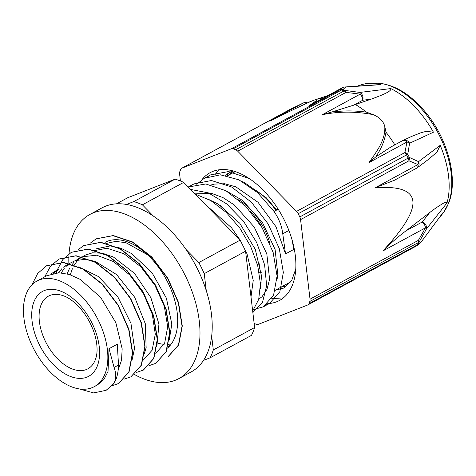<?xml version="1.0" encoding="UTF-8"?>
<svg xmlns="http://www.w3.org/2000/svg" width="476" height="476" viewBox="0 0 476 476"><rect width="100%" height="100%" fill="white"/><g stroke="black" fill="none" stroke-linecap="round" stroke-linejoin="round"><path stroke-width="0.71" d="M277.08 277.157L277.556 276.895M227.445 175.775L232.883 172.824A61.719 36.212 -118.5 0 1 235.281 171.705L235.394 171.646M114.073 367.466C116.59 374.338 116.269 379.937 113.109 384.263L106.118 390.296L93.671 392.926L79.159 388.904M113.109 384.269L113.359 384.132C116.531 379.848 118.25 373.487 118.518 365.05L117.298 344.202L109.034 348.688L114.079 367.46L118.518 365.05M31.892 284.91L37.729 273.42L46.553 265.792L63.427 262.591L82.86 269.041L102.001 284.095L118.06 305.384L128.716 329.606L132.459 353.019L128.835 371.988L118.506 383.555L111.735 385.887M44.738 276.83L50.516 266.197L58.941 259.057L75.821 255.862L95.254 262.324L114.395 277.365L130.46 298.654L141.116 322.877L144.853 346.29L141.223 365.253L130.9 376.825L124.135 379.152M56.251 272.897L57.078 270.267M57.138 270.094L62.909 259.468L71.341 252.328L88.221 249.144L107.647 255.588L126.794 270.63L142.859 291.919L153.51 316.153L157.247 339.561L153.617 358.523L143.3 370.102L136.552 372.416M77.993 249.793L83.74 245.604L100.614 242.409L120.041 248.853L139.194 263.9L155.253 285.195L165.904 309.418L169.64 332.825L166.023 351.8L155.7 363.372L148.934 365.693M90.38 243.063L96.134 238.869L113.008 235.674L132.441 242.129L151.588 257.177L167.647 278.466L178.304 302.688L182.046 326.102L178.417 345.07L168.093 356.637M113.347 384.138L106.231 390.231M46.648 265.739L63.671 262.46L83.104 268.91L102.251 283.964L118.31 305.247L128.96 329.469L132.709 352.883L129.079 371.857L118.601 383.507M59.048 258.998L76.071 255.731L95.503 262.187L114.645 277.234L130.71 298.517L141.366 322.746L145.103 346.159L141.473 365.122L131.037 376.748M71.501 252.244L88.465 249.007L107.897 255.457L127.038 270.499L143.109 291.788L153.76 316.016L157.491 339.424L153.867 358.392L143.46 370.019M83.865 245.539L100.858 242.278L120.291 248.722L139.438 263.769L155.497 285.059L166.148 309.281L169.89 332.694L166.267 351.663L155.795 363.319M96.217 238.827L113.258 235.537L132.691 241.992L151.832 257.046L167.891 278.329L178.548 302.552L182.29 325.965L178.661 344.933L168.337 356.5M169.224 339.947L171.83 324.085L166.404 298.184L151.969 272.635L131.733 253.654L120.85 248.192L110.295 245.908L96.342 248.811M156.83 346.677L158.948 324.091L150.862 297.637L134.452 273.301L113.401 257.022L102.62 253.268L92.505 252.81L83.949 255.547M81.973 256.748L78.254 259.848M76.588 261.717L73.649 266.138M72.382 268.726L70.311 274.777M144.442 353.376L146.144 347.682L145.317 323.769L134.69 297.25L116.584 274.575L95.075 261.3L84.585 259.337L75.083 260.711L67.419 264.513L63.504 267.179M69.555 263.49L65.867 266.584M64.206 268.44L61.249 272.867M132.036 360.124L134.535 348.509L130.936 323.252L117.953 297.149L98.455 276.568L78.641 266.893M55.02 271.243L59.155 269L53.467 273.307M118.179 369.935L121.529 360.195L122.171 348.807L115.846 322.668L100.722 297.47L80.17 279.352L69.306 274.45L58.881 272.772L46.761 275.735L36.985 281.036A60.083 35.248 -118.5 0 0 27.614 334.402A60.083 35.248 -118.5 0 0 71.959 386.97A60.083 35.248 -118.5 0 0 94.313 386.637A60.083 35.248 -118.5 0 0 96.628 317.022A60.083 35.248 -118.5 0 0 36.985 281.036M97.515 384.9L103.964 379.432L108.022 371.458L109.034 348.688M278.192 209.208L274.039 211.463L257.575 192.625L238.916 179.821L220.382 174.817L204.269 178.304L196.725 184.236M253.946 309.424L263.287 306.824L273.569 295.18L277.08 276.032L273.117 252.34L262.121 227.766L245.598 206.108L225.892 190.709L205.81 183.974L188.228 187.008L193.928 183.915L190.912 185.813M252.673 311.007L258.688 299.44L260.449 283.797L257.689 265.531L250.62 246.354L239.785 228.034L226.112 212.29L210.767 200.575L195.071 194.006M249.204 178.524L228.54 171.544L210.541 174.9L207.536 176.792M266.304 304.836L269.559 303.414L279.876 291.699L283.345 272.421L279.281 248.585L268.125 223.916L251.435 202.258L231.592 186.991L211.451 180.517L193.928 183.909M252.946 312.435L262.55 302.23L266.649 285.636L264.614 264.793L256.606 242.355L243.474 221.167L226.749 203.948L208.405 192.887L190.584 189.424M274.039 211.463C278.942 218.639 281.851 226.082 282.762 233.787L285.535 253.916L275.973 226.701L258.057 202.318L235.804 186.812L224.624 183.742L214.26 184.105L211.374 184.908M258.754 299.208L262.05 296.685L267.012 289.313L269.583 279.305L266.834 253.964L254.154 226.945L234.275 204.93L222.994 197.605L211.677 193.399L194.934 193.869M250.995 296.875L253.232 280.477L247.014 253.827L240.154 240.136L231.52 227.76L210.184 208.732L208.506 207.756M285.535 253.916L293.799 249.43L292.097 239.963M209.428 199.801L218.448 204.246L239.785 223.274L255.279 249.341L261.497 275.991L260.402 288.587M225.975 190.757L242.54 200.444L262.419 222.459L275.098 249.478L277.847 274.819L277.014 279.585M242.587 181.737L244.069 182.326L266.322 197.832L276.669 210.035M51.099 273.914L55.02 271.249M58.536 272.778L61.731 268.821M67.128 273.843L69.514 268.381M70.918 266.054L74.125 262.097M75.928 260.437L79.813 257.784M81.717 256.856L96.699 255.195L113.532 261.598L129.865 275.063L143.413 293.555L152.284 314.303L155.301 334.182L152.124 350.229L143.341 360.023M92.213 251.06L107.023 248.222L124.057 253.785L140.848 266.852L154.95 285.356L164.333 306.419L167.695 326.774L164.636 343.261L155.741 353.299M106.511 243.403L115.692 241.391L125.956 242.695L147.376 254.654M170.456 345.058L168.129 346.558M153.403 216.086L142.389 204.817L183.706 182.385L240.154 240.13L198.831 262.562L185.991 249.424M206.269 290.628L204.246 273.64L245.568 251.209L254.636 327.524L213.313 349.955L211.677 336.151M116.495 203.829L127.746 197.719L175.126 179.149L133.804 201.58L126.497 204.442M203.502 360.403L210.148 357.797L251.471 335.366A97.193 57.025 -118.5 0 0 254.636 327.524M210.148 357.797A97.193 57.025 -118.5 0 0 213.313 349.955M183.706 182.385A97.193 57.025 -118.5 0 0 175.126 179.149M142.389 204.817A97.193 57.025 -118.5 0 0 133.804 201.58M204.246 273.64A97.193 57.025 -118.5 0 0 198.831 262.562M245.568 251.209A97.193 57.025 -118.5 0 0 240.154 240.13M157.996 343.214A60.083 35.248 -118.5 0 0 164.137 344.309M168.486 344.285A60.083 35.248 -118.5 0 0 171.384 343.839M72.471 369.049A41.341 24.252 -118.5 0 0 87.852 368.823A41.341 24.252 -118.5 0 0 96.271 356.702C97.229 352.894 97.324 348.224 96.557 342.69C95.426 335.253 92.79 327.78 88.643 320.271C80.819 306.312 69.966 297.774 63.153 295.703A41.341 24.252 -118.5 0 0 48.403 296.161A41.341 24.252 -118.5 0 0 41.959 332.879A41.341 24.252 -118.5 0 0 72.471 369.049M258.682 269.725A41.341 24.252 -118.5 0 0 259.825 263.68M221.495 206.203A41.341 24.252 -118.5 0 0 218.74 205.983M259.325 273.034A40.002 23.473 -118.5 0 0 261.27 272.671M239.916 200.438A40.002 23.473 -118.5 0 0 239.44 200.289M260.408 282.667A47.957 28.138 -118.5 0 0 261.401 282.042M261.871 227.344A47.957 28.138 -118.5 0 0 249.977 210.88M260.473 285.267A50.277 29.5 -118.5 0 0 261.086 284.945M269.94 243.48A50.277 29.5 -118.5 0 0 238.75 199.7M277.08 276.348A50.396 29.566 -118.5 0 0 277.686 276.056M275.919 210.44A50.396 29.566 -118.5 0 0 253.137 188.865M287.087 285.897L281.566 286.844M229.605 174.603L233.121 170.949M295.774 268.976L291.657 280.584L284.107 287.915L275.354 290.241M225.678 175.418L232.282 170.729M277.383 277.871L277.074 277.722M283.351 297.887L271.742 298.636M214.747 175.007L218.662 169.849M283.083 288.432L280.352 287.504M226.957 175.668L227.629 173.698M267.732 303.605A72.703 42.656 -118.5 0 0 279.501 300.469A72.703 42.656 -118.5 0 0 292.365 285.219A72.703 42.656 -118.5 0 0 273.599 202.461A72.703 42.656 -118.5 0 0 210.124 172.681A72.703 42.656 -118.5 0 0 201.878 179.767M231.33 148.786A5.807 3.409 61.5 0 1 233.192 148.833L341.554 90.006A5.807 3.409 -118.5 0 0 339.691 89.958L231.33 148.786L181.951 168.141L290.318 109.307M323.371 98.038A87.09 51.099 61.5 0 0 317.784 98.948L316.82 99.192L317.355 99.93L309.085 105.809L342.696 87.566A5.807 3.409 61.5 0 0 342.47 87.667A5.807 5.807 0 0 1 344.838 86.977A5.807 3.856 -93.9 0 1 344.862 86.977A5.807 3.856 -93.9 0 1 345.659 87.054L343 89.547A5.807 3.939 109.5 0 0 341.554 90.006A98.699 57.911 61.5 0 1 344.053 90.946A5.807 3.844 -68.2 0 1 345.493 90.488A98.353 57.709 -118.5 0 0 343 89.547A5.807 5.534 -126.8 0 0 339.691 89.958L342.696 87.566A5.807 5.664 48.6 0 1 345.659 87.054L380.889 84.657A78.231 45.898 61.5 0 0 368.745 83.377A78.231 45.898 61.5 0 0 361.492 84.74L357.173 86.138M332.052 111.919L322.264 114.728L360.159 94.153L346.076 92.368A5.807 3.409 -118.5 0 0 344.053 90.946L235.691 149.773A5.807 3.409 61.5 0 1 237.714 151.195L346.076 92.368A5.807 1.505 -84.6 0 0 345.493 90.488L359.921 92.433A5.807 1.166 99.4 0 1 360.159 94.153A5.807 3.409 61.5 0 1 362.748 100.228A5.807 4.32 -97.1 0 0 359.921 92.433L390.784 88.578A78.427 46.011 61.5 0 1 433.434 132.209L409.58 143.234A5.807 4.796 -115 0 0 403.005 140.438A5.807 4.796 -115 0 0 402.982 140.45A5.807 4.796 -115 0 0 402.791 140.545M316.82 99.192L314.071 100.139C308.323 102.399 296.024 108.201 277.169 117.548L269.815 121.201L303.426 102.959A5.807 3.409 61.5 0 1 306.294 103.506M443.632 212.278A76.166 44.69 -118.5 0 0 448.094 204.228A76.166 44.69 -118.5 0 0 434.005 125.819A76.166 44.69 -118.5 0 0 373.487 83.074C391.992 82.824 409.592 92.85 426.288 113.151C448.285 140.039 458.555 179.886 448.499 203.508L443.632 212.278L440.794 216.086A78.231 45.898 61.5 0 0 443.251 212.272L421.296 241.826L418.44 243.92A98.353 57.709 -118.5 0 0 418.91 242.796A98.353 57.709 -118.5 0 0 419.362 241.647L426.555 228.789L447.041 202.889A78.231 45.898 61.5 0 0 440.205 145.341L418.577 161.65L409.354 157.431A98.353 57.709 -118.5 0 0 407.777 154.212L409.58 143.234A5.807 3.903 7.2 0 0 406.944 142.015L404.909 152.552L296.548 211.38L237.714 151.195M440.794 216.086A78.231 45.898 61.5 0 1 438.098 219.24M385.976 132.185L384.786 126.42C383.358 121.196 379.521 117.269 373.285 114.656L366.383 112.134A88.221 51.759 -118.5 0 0 355.405 104.536L353.567 105.214L362.748 100.228L370.988 99.21L355.405 104.536M322.264 114.728C338.585 111.307 355.59 111.283 373.285 114.656M180.428 180.993L179.595 173.978A5.807 3.409 61.5 0 1 179.803 171.681A98.699 57.911 -118.5 0 1 180.725 169.396A5.807 3.409 61.5 0 1 181.725 168.248A5.807 3.409 61.5 0 1 181.951 168.141M306.955 103.209A5.807 2.767 -96.6 0 0 305.312 102.394A5.807 2.767 -96.6 0 0 305.3 102.394A5.807 5.807 0 0 0 303.456 102.929A5.807 0.595 64.3 0 0 303.426 102.959L290.312 109.313A5.807 3.409 -118.5 0 0 290.086 109.415L181.725 168.248M394.443 180.231L375.546 187.598L382.93 187.419C420.611 186.854 422.831 205.543 389.588 243.48L383.061 250.852L425.484 227.82L418.392 240.338A5.807 3.409 -118.5 0 1 418.184 242.635A5.807 4.195 -159.3 0 0 419.362 241.647A5.807 1.148 -148.8 0 0 418.392 240.338L310.031 299.166A5.807 3.409 61.5 0 1 309.822 301.463L418.184 242.635A98.699 57.911 61.5 0 1 417.262 244.92L308.9 303.748A5.807 3.409 61.5 0 1 307.901 304.902A5.807 3.409 61.5 0 1 307.675 305.003L258.295 324.358A5.807 3.409 61.5 0 1 256.433 324.317A98.699 57.911 -118.5 0 1 254.154 323.46M416.393 245.991A5.807 5.534 -126.8 0 0 418.44 243.92A5.807 4.266 23.3 0 1 417.262 244.92A5.807 3.409 -118.5 0 1 416.262 246.074A5.807 5.807 0 0 0 416.797 245.741M310.031 299.166L300.576 219.626L408.938 160.799A5.807 4.308 -70.9 0 0 409.354 157.431A5.807 0.428 -25.4 0 1 408.14 158.121L299.779 216.949A5.807 3.409 61.5 0 1 300.576 219.626M425.484 227.82A5.807 0.773 27.6 0 1 426.555 228.789A5.807 4.141 -141.7 0 0 422.254 221.995A5.807 3.409 61.5 0 1 425.484 227.82M421.034 242.183A5.807 3.641 -143.4 0 0 421.153 242.04A5.807 3.641 -143.4 0 0 421.159 242.034A5.807 3.641 -143.4 0 0 421.296 241.826A5.807 5.664 48.6 0 1 420.332 242.933A5.807 5.664 48.6 0 1 420.302 242.962A5.807 5.664 48.6 0 1 420.237 243.016M296.548 211.38A5.807 3.409 61.5 0 1 298.202 213.724L406.563 154.896A5.807 3.409 -118.5 0 0 404.909 152.552A5.807 3.957 -165.8 0 1 407.777 154.212L406.563 154.896A98.699 57.911 61.5 0 1 408.14 158.121A5.807 3.409 -118.5 0 1 408.938 160.799L417.964 164.565L375.546 187.598M418.577 161.65A5.807 4.302 116.8 0 1 417.964 164.565A5.807 3.409 61.5 0 1 416.702 168.147A5.807 5.807 0 0 0 417.416 167.695A5.807 4.754 -126.9 0 0 417.416 167.695A5.807 4.754 -126.9 0 0 418.577 161.65M443.251 212.272L442.972 212.689M308.9 303.748A98.699 57.911 -118.5 0 0 309.822 301.463M383.061 250.852C390.844 243.087 398.501 236.399 406.046 230.795L429.715 212.552C434.338 209 438.337 206.251 441.692 204.311C444.078 202.609 445.857 202.139 447.041 202.889M416.94 167.998A5.807 4.754 -126.9 0 0 417.41 167.701M440.205 145.341L437.022 152.005L429.031 158.972M411.145 136.648L402.988 140.45A5.807 5.807 0 0 0 402.708 140.587A5.807 3.409 61.5 0 1 406.944 142.015L369.049 162.59L375.909 156.794M411.698 136.386L421.29 132.608L426.401 131.316L433.434 132.209M375.891 156.8L377.718 153.772C381.925 147.185 384.691 139.992 386.018 132.197M402.684 140.599L390.713 147.096L375.897 156.794M299.779 216.949A98.699 57.911 -118.5 0 0 298.202 213.724M394.842 144.853A88.221 51.759 -118.5 0 0 386.018 132.233M390.784 88.578C392.004 91.463 380.669 95.622 370.988 99.21M336.443 111.539L332.046 111.937L353.567 105.214M366.383 112.128C356.084 110.735 346.106 110.545 336.461 111.562M235.691 149.773A98.699 57.911 -118.5 0 0 233.192 148.833M379.128 84.633L380.889 84.657M309.085 105.809L309.662 105.476M105.017 242.373A61.6 36.14 61.5 0 1 164.321 276.003A61.6 36.14 61.5 0 1 167.445 348.146M168.284 346.48A61.6 36.14 -118.5 0 0 169.361 346.314M134.381 374.469A93.361 54.776 -118.5 0 0 178.946 378.557A93.361 54.776 -118.5 0 0 182.546 270.374A93.361 54.776 -118.5 0 0 89.863 214.462A93.361 54.776 -118.5 0 0 68.895 263.716M68.901 263.948A93.361 54.776 -118.5 0 0 69.02 266.144M69.181 268.357A93.361 54.776 -118.5 0 0 69.228 268.91M89.863 214.462L102.09 207.822A93.361 54.776 61.5 0 1 194.773 263.74A93.361 54.776 61.5 0 1 191.179 371.923L178.946 378.557M282.762 233.787L288.89 230.461M70.728 376.558A48.308 28.34 -118.5 0 0 92.171 323.442A48.308 28.34 -118.5 0 0 34.052 301.516A48.308 28.34 -118.5 0 0 70.728 376.558M384.786 126.42C385.62 140.396 376.427 151.66 369.049 162.59M416.036 246.175A5.807 3.409 -118.5 0 0 416.262 246.074L307.901 304.902M429.715 212.552L422.254 221.995L406.046 230.795M210.541 174.9L204.269 178.304M269.559 303.42L263.287 306.824M97.889 384.697L94.313 386.637M220.531 205.555L219.692 206.013M261.193 271.873L259.301 272.903M277.704 275.925L277.08 276.264M290.848 281.804L275.36 290.211M284.101 287.915L284.499 287.694M373.487 83.074L368.745 83.377M303.45 102.929L290.312 109.301M420.332 242.927L416.958 245.622M420.302 242.956A5.807 5.807 0 0 0 421.153 242.04M421.159 242.034L443.043 212.588M417.404 167.689L429.84 158.365M393.765 180.6L416.702 168.147M344.862 86.983L379.527 84.609M342.47 87.667L309.459 105.589M305.425 102.388L309.971 101.858M327.768 95.652L316.79 99.198"/></g></svg>
